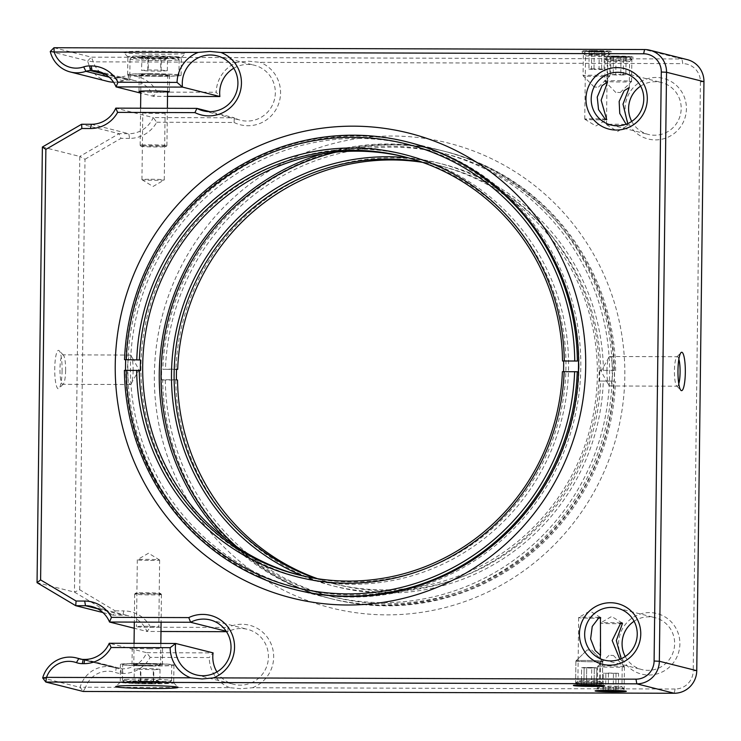 <?xml version="1.0" encoding="UTF-8"?>
<svg xmlns="http://www.w3.org/2000/svg" width="741" height="741" viewBox="0 0 741 741"><rect width="100%" height="100%" fill="white"/><g stroke="black" fill="none" stroke-linecap="round" stroke-linejoin="round"><path stroke-width="0.56" stroke-dasharray="3.71 2.78" d="M410.699 142.781A230.775 226.218 104.1 0 1 580.796 367.249A230.775 226.218 104.1 0 1 297.947 590.345A230.775 226.218 104.1 0 1 134.955 311.294A230.775 226.218 104.1 0 1 410.699 142.781L408.56 142.244A230.775 226.218 -75.9 0 0 354.995 135.52A230.775 226.218 -75.9 0 0 127.656 337.84A230.775 226.218 -75.9 0 0 295.807 589.799L331.505 598.793A230.775 226.218 -75.9 0 0 607.25 430.28A230.775 226.218 -75.9 0 0 444.257 151.238A230.775 226.218 -75.9 0 0 390.702 144.514A230.775 226.218 -75.9 0 0 163.363 346.834A230.775 226.218 -75.9 0 0 331.505 598.793M102.916 612.548L113.132 615.123L74.461 592.115L37.05 582.685M160.992 631.489L146.931 631.452A26.88 26.343 -75.9 0 0 129.147 615.928A26.88 26.343 -75.9 0 0 122.904 615.15L113.132 615.123L115.216 610.88L79.732 589.771L74.461 592.115L79.787 156.453L42.376 147.024M62.096 370.5A19.201 3.686 -89.8 0 1 59.085 388.395A19.201 3.686 -89.8 0 1 54.732 369.555A19.201 3.686 -89.8 0 1 59.197 350.743A19.201 3.686 -89.8 0 1 62.096 370.5M79.732 589.771L84.993 159.25L79.787 156.453L119.014 133.676L81.603 124.256M84.993 159.25L120.996 138.354L119.014 133.676L128.786 133.713A26.88 26.343 -75.9 0 0 153.211 117.56L115.8 108.13M91.375 124.284L128.786 133.713L129.592 138.382A31.344 30.724 -75.9 0 0 156.74 122.237L153.211 117.56L234.304 117.8L209.842 111.641M151.785 112.363A11.161 0.519 0.7 0 1 165.086 113.04A11.161 0.519 0.7 0 1 153.924 113.429A11.161 0.519 0.7 0 1 142.772 112.771A11.161 0.519 0.7 0 1 151.785 112.363M156.74 122.237L234.073 122.478L234.304 117.8A28.353 27.788 -75.9 0 0 240.584 120.246A28.353 27.788 -75.9 0 0 274.457 99.535A28.353 27.788 -75.9 0 0 254.432 65.254A28.353 27.788 -75.9 0 0 233.786 68.246M53.991 47.739L91.412 57.159L681.97 58.956L644.559 49.536M615.493 56.057A15.626 0.732 0.7 0 1 634.092 57.038A15.626 0.732 0.7 0 1 618.476 57.548A15.626 0.732 0.7 0 1 602.878 56.659A15.626 0.732 0.7 0 1 615.493 56.057M593.754 50.583A15.626 0.732 0.7 0 1 612.353 51.564A15.626 0.732 0.7 0 1 596.737 52.074A15.626 0.732 0.7 0 1 581.139 51.185A15.626 0.732 0.7 0 1 593.754 50.583M124.034 52.602A31.205 1.463 0.7 0 1 123.488 52.389A31.205 1.463 0.7 0 1 154.684 51.24A31.205 1.463 0.7 0 1 185.834 53.148A31.205 1.463 0.7 0 1 156.935 54.186A31.205 1.463 0.7 0 1 124.034 52.602M687.231 59.623A22.684 22.23 -75.9 0 0 681.97 58.956L682.767 63.633L260.137 62.346L248.55 61.197L237.333 62.281A32.817 32.169 -75.9 0 0 216.168 92.264L219.892 96.525M226.19 631.23L228.033 631.693L226.496 631.693M216.918 671.911A28.353 27.788 -75.9 0 0 233.693 684.323A28.353 27.788 -75.9 0 0 267.566 663.621A28.353 27.788 -75.9 0 0 247.54 629.341A28.353 27.788 -75.9 0 0 228.033 631.693L227.904 627.451L150.571 627.21L146.931 631.452L134.241 628.248M149.793 627.331A11.161 0.519 -179.3 0 0 158.815 626.932A11.161 0.519 -179.3 0 0 147.654 626.275A11.161 0.519 -179.3 0 0 136.492 626.664A11.161 0.519 -179.3 0 0 149.793 627.331M625.219 656.507A26.787 26.259 -75.9 0 0 641.817 669.568A26.787 26.259 -75.9 0 0 673.819 650.014A26.787 26.259 -75.9 0 0 654.905 617.623A26.787 26.259 -75.9 0 0 648.69 616.836A26.787 26.259 -75.9 0 0 634.092 621.264M619.819 659.268L622.264 660.75L621.171 658.721M631.749 121.376A26.787 26.259 -75.9 0 0 648.356 134.445A26.787 26.259 -75.9 0 0 680.358 114.883A26.787 26.259 -75.9 0 0 661.444 82.492A26.787 26.259 -75.9 0 0 655.229 81.714A26.787 26.259 -75.9 0 0 640.632 86.132M626.886 124.599L628.563 125.016A11.161 0.519 0.7 0 1 616.91 125.285A11.161 0.519 0.7 0 1 606.527 124.683A11.161 0.519 0.7 0 1 606.49 124.636A11.161 0.519 0.7 0 1 615.512 124.238A11.161 0.519 0.7 0 1 626.886 124.599M606.527 124.683L617.577 131.472L628.563 125.016M392.517 136.029A239.704 234.971 -75.9 0 0 184.407 494.534A239.704 234.971 -75.9 0 0 591.855 495.775A239.704 234.971 -75.9 0 0 392.517 136.029M65.625 370.296A14.737 2.825 -89.8 0 1 63.309 384.033A14.737 2.825 -89.8 0 1 62.753 384.32A14.737 2.825 -89.8 0 1 59.965 369.574A14.737 2.825 -89.8 0 1 62.846 354.846A14.737 2.825 -89.8 0 1 63.393 355.134A14.737 2.825 -89.8 0 1 65.625 370.296M150.969 179.257A11.161 0.519 0.7 0 1 164.27 179.933A11.161 0.519 0.7 0 1 164.233 179.97A11.161 0.519 0.7 0 1 153.109 180.322A11.161 0.519 0.7 0 1 141.985 179.702A11.161 0.519 0.7 0 1 141.948 179.655A11.161 0.519 0.7 0 1 150.969 179.257M234.073 122.478A32.817 32.169 -75.9 0 0 277.81 105.954A32.817 32.169 -75.9 0 0 260.137 62.346M50.258 51.481L87.67 60.91L91.412 57.159L93.292 61.836L237.333 62.281M616.29 60.734A11.161 0.519 0.7 0 1 629.591 61.41A11.161 0.519 0.7 0 1 629.581 61.438A11.161 0.519 0.7 0 1 618.42 61.799A11.161 0.519 0.7 0 1 607.277 61.16A11.161 0.519 0.7 0 1 607.268 61.142A11.161 0.519 0.7 0 1 616.29 60.734M594.56 55.26A11.161 0.519 0.7 0 1 607.852 55.936A11.161 0.519 0.7 0 1 607.842 55.955A11.161 0.519 0.7 0 1 596.69 56.325A11.161 0.519 0.7 0 1 585.547 55.686A11.161 0.519 0.7 0 1 585.538 55.658A11.161 0.519 0.7 0 1 594.56 55.26M149.487 55.862A26.741 1.25 0.7 0 1 181.35 57.483A26.741 1.25 0.7 0 1 181.323 57.539A26.741 1.25 0.7 0 1 156.555 58.428A26.741 1.25 0.7 0 1 128.36 57.076A26.741 1.25 0.7 0 1 127.897 56.89A26.741 1.25 0.7 0 1 127.869 56.825A26.741 1.25 0.7 0 1 149.487 55.862M703.95 81.677L700.421 81.881A18.219 17.858 -75.9 0 0 682.767 63.633M700.421 81.881L693.224 670.883L696.753 670.679M678.858 359.144A14.737 2.825 90.2 0 0 677.311 356.717A14.737 2.825 90.2 0 0 676.755 357.005A14.737 2.825 90.2 0 0 674.44 370.741A14.737 2.825 90.2 0 0 676.663 385.904A14.737 2.825 90.2 0 0 677.218 386.191A14.737 2.825 90.2 0 0 678.784 383.773M674.217 693.261L675.125 689.019A18.219 17.858 -75.9 0 0 693.224 670.883M675.125 689.019L252.496 687.731L240.881 688.713L229.691 687.667L85.65 687.222L83.224 691.464L80.102 687.37L42.691 677.941M591.198 681.729A11.161 0.519 -179.3 0 0 600.21 681.322A11.161 0.519 -179.3 0 0 600.201 681.294A11.161 0.519 -179.3 0 0 589.058 680.664A11.161 0.519 -179.3 0 0 577.906 681.025A11.161 0.519 -179.3 0 0 577.897 681.053A11.161 0.519 -179.3 0 0 591.198 681.729M612.927 687.203A11.161 0.519 -179.3 0 0 621.949 686.796A11.161 0.519 -179.3 0 0 621.94 686.777A11.161 0.519 -179.3 0 0 610.797 686.138A11.161 0.519 -179.3 0 0 599.645 686.499A11.161 0.519 -179.3 0 0 599.626 686.527A11.161 0.519 -179.3 0 0 612.927 687.203M152.09 683.832A26.741 1.25 -179.3 0 0 173.709 682.869A26.741 1.25 -179.3 0 0 173.681 682.813A26.741 1.25 -179.3 0 0 146.987 681.294A26.741 1.25 -179.3 0 0 120.255 682.155A26.741 1.25 -179.3 0 0 120.227 682.22A26.741 1.25 -179.3 0 0 152.09 683.832M83.224 659.407L122.246 668.836A26.88 26.343 -75.9 0 0 146.672 652.691L213.102 652.886L209.268 657.554L150.201 657.369A31.344 30.724 104.1 0 1 123.052 673.513L121.431 673.513A18.636 18.275 104.1 0 1 115.55 672.495A23.888 23.416 -75.9 0 0 85.65 687.222L80.102 687.37A28.353 27.788 -75.9 0 1 113.79 667.354A28.353 27.788 -75.9 0 1 116.161 668.067L115.55 672.495M229.691 687.667A32.817 32.169 104.1 0 1 209.268 657.554M252.496 687.731A32.817 32.169 -75.9 0 0 271.234 644.235A32.817 32.169 -75.9 0 0 227.904 627.451M150.608 560.446A11.161 0.519 -179.3 0 0 159.63 560.039A11.161 0.519 -179.3 0 0 159.593 560.001A11.161 0.519 -179.3 0 0 148.478 559.381A11.161 0.519 -179.3 0 0 137.344 559.724A11.161 0.519 -179.3 0 0 137.307 559.77A11.161 0.519 -179.3 0 0 150.608 560.446M150.571 627.21A31.344 30.724 -75.9 0 0 123.812 610.908L122.904 615.15L97.59 608.769M649.598 612.594A31.252 30.631 -75.9 0 0 622.468 659.342A31.252 30.631 -75.9 0 0 675.588 659.499A31.252 30.631 -75.9 0 0 649.598 612.594M599.061 617.503A11.161 0.519 -179.3 0 0 586.965 617.142A11.161 0.519 -179.3 0 0 578.702 617.503A11.161 0.519 -179.3 0 0 578.665 617.549A11.161 0.519 -179.3 0 0 591.966 618.226A11.161 0.519 -179.3 0 0 598.191 618.133M620.791 622.977A11.161 0.519 -179.3 0 0 608.704 622.616A11.161 0.519 -179.3 0 0 600.442 622.986A11.161 0.519 -179.3 0 0 600.405 623.024A11.161 0.519 -179.3 0 0 613.705 623.7A11.161 0.519 -179.3 0 0 619.93 623.607M656.137 77.472A31.252 30.631 -75.9 0 0 629.007 124.21A31.252 30.631 -75.9 0 0 682.128 124.368A31.252 30.631 -75.9 0 0 656.137 77.472M606.166 119.634A11.161 0.519 0.7 0 1 594.087 119.792A11.161 0.519 0.7 0 1 584.788 119.208A11.161 0.519 0.7 0 1 584.76 119.162A11.161 0.519 0.7 0 1 593.782 118.764A11.161 0.519 0.7 0 1 605.147 119.116M129.592 138.382L120.996 138.354M115.216 610.88L123.812 610.908M133.139 370.5A14.737 2.825 -89.8 0 1 131.194 383.718A14.737 2.825 -89.8 0 1 130.268 384.523A14.737 2.825 -89.8 0 1 127.48 369.778A14.737 2.825 -89.8 0 1 130.36 355.05A14.737 2.825 -89.8 0 1 131.277 355.856A14.737 2.825 -89.8 0 1 133.139 370.5M167.522 96.367L153.47 96.321L140.771 93.125M140.79 91.838A15.181 0.713 -179.3 0 0 154.184 92.375A15.181 0.713 -179.3 0 0 167.577 92.162M107.769 81.417A28.353 27.788 -75.9 0 1 87.67 60.91L93.292 61.836A23.888 23.416 -75.9 0 0 122.83 76.749A18.636 18.275 104.1 0 1 128.739 75.767L130.351 75.777A31.344 30.724 104.1 0 1 157.111 92.088L153.47 96.321A26.88 26.343 -75.9 0 0 135.677 80.806A26.88 26.343 -75.9 0 0 129.443 80.019L127.823 80.019A14.172 13.894 -75.9 0 0 123.339 80.76L109.214 77.203M113.577 82.223A28.353 27.788 -75.9 0 0 123.339 80.76L122.83 76.749M157.111 92.088L216.168 92.264M149.265 73.702A26.741 1.25 0.7 0 1 181.128 75.323A26.741 1.25 0.7 0 1 154.378 76.249A26.741 1.25 0.7 0 1 127.647 74.665A26.741 1.25 0.7 0 1 149.265 73.702M606.925 370.537A14.737 2.825 90.2 0 0 608.787 385.172A14.737 2.825 90.2 0 0 609.704 385.978A14.737 2.825 90.2 0 0 612.585 371.26A14.737 2.825 90.2 0 0 609.797 356.514A14.737 2.825 90.2 0 0 608.87 357.319A14.737 2.825 90.2 0 0 606.925 370.537M150.201 657.369L146.672 652.691L109.26 643.262M150.303 648.764A15.181 0.713 0.7 0 1 132.213 647.847A15.181 0.713 0.7 0 1 147.403 647.319A15.181 0.713 0.7 0 1 162.566 648.218A15.181 0.713 0.7 0 1 150.303 648.764M152.313 666.002A26.741 1.25 -179.3 0 0 173.931 665.029A26.741 1.25 -179.3 0 0 147.2 663.454A26.741 1.25 -179.3 0 0 120.45 664.381A26.741 1.25 -179.3 0 0 152.313 666.002M151.479 74.257A15.181 0.713 -179.3 0 0 139.215 74.804A15.181 0.713 -179.3 0 0 154.387 75.702A15.181 0.713 -179.3 0 0 169.569 75.184A15.181 0.713 -179.3 0 0 151.479 74.257M150.099 665.437A15.181 0.713 0.7 0 1 132.009 664.52A15.181 0.713 0.7 0 1 147.2 663.992A15.181 0.713 0.7 0 1 162.362 664.89A15.181 0.713 0.7 0 1 150.099 665.437M121.431 673.513L120.635 668.836A14.172 13.894 104.1 0 1 116.161 668.067L81.139 659.24M357.403 149.052A217.873 213.575 104.1 0 1 538.587 476.046A217.873 213.575 104.1 0 1 168.244 474.916A217.873 213.575 104.1 0 1 357.403 149.052M579.036 367.351A228.543 224.032 -75.9 0 0 245.021 168.633A228.543 224.032 -75.9 0 0 240.186 564.012A228.543 224.032 -75.9 0 0 579.036 367.351M405.281 157.027A215.64 211.389 104.1 0 1 406.994 157.453A215.64 211.389 104.1 0 1 565.948 361.849A215.64 211.389 104.1 0 1 301.643 575.664A215.64 211.389 104.1 0 1 299.929 575.229M562.391 371.695L578.36 372.019M124.414 370.361L140.382 370.685M302.736 575.887A217.873 213.575 -75.9 0 0 382.652 591.985A217.873 213.575 -75.9 0 0 598.774 385.264A217.873 213.575 -75.9 0 0 408.069 157.777M335.997 152.164A228.543 224.032 104.1 0 1 609.602 375.048A228.543 224.032 104.1 0 1 476.12 582.213A228.543 224.032 104.1 0 1 236.611 546.691M315.833 578.443A215.64 211.389 -75.9 0 0 333.061 583.584A215.64 211.389 -75.9 0 0 383.116 589.864A215.64 211.389 -75.9 0 0 597.366 369.768A215.64 211.389 -75.9 0 0 438.422 165.363A215.64 211.389 -75.9 0 0 420.805 161.733M224.569 537.966A230.775 226.218 -75.9 0 0 329.365 598.256A230.775 226.218 -75.9 0 0 612.223 375.168A230.775 226.218 -75.9 0 0 442.118 150.692A230.775 226.218 -75.9 0 0 321.261 154.137M614.53 370.398L599.682 370.352L614.53 370.398A230.775 226.218 104.1 0 1 614.53 375.752A230.775 226.218 104.1 0 1 614.4 381.096L599.552 381.05L614.4 381.096M600.794 370.63A215.64 211.389 -75.9 0 0 441.84 166.234A215.64 211.389 -75.9 0 0 422.481 162.325M317.583 578.712A215.64 211.389 -75.9 0 0 336.488 584.445A215.64 211.389 -75.9 0 0 600.664 381.337M599.552 381.05A215.64 211.389 -75.9 0 0 599.682 370.352M615.651 370.676A230.775 226.218 -75.9 0 0 445.545 151.553A230.775 226.218 -75.9 0 0 162.816 369.296L176.553 369.064M176.423 379.762L161.575 379.716A230.775 226.218 104.1 0 1 161.705 369.018M161.575 379.716L162.687 380.003A230.775 226.218 -75.9 0 0 332.792 599.117A230.775 226.218 -75.9 0 0 615.512 381.383M176.543 369.407L162.816 369.296M603.415 370.75A217.873 213.575 -75.9 0 0 392.248 157.824A217.873 213.575 -75.9 0 0 175.904 369.444M162.687 380.003L177.534 380.04M175.774 380.142A217.873 213.575 -75.9 0 0 386.932 593.069A217.873 213.575 -75.9 0 0 603.285 381.448M613.881 370.778A228.543 224.032 -75.9 0 0 392.387 147.172A228.543 224.032 -75.9 0 0 165.438 369.407M165.308 380.114A228.543 224.032 -75.9 0 0 386.802 603.72A228.543 224.032 -75.9 0 0 613.752 381.476M609.862 54.056A13.394 0.63 -179.3 0 0 595.755 53.38A13.394 0.63 -179.3 0 0 583.343 53.824A13.394 0.63 -179.3 0 0 583.324 53.852A13.394 0.63 -179.3 0 0 583.565 53.973A13.394 0.63 -179.3 0 0 597.996 54.658A13.394 0.63 -179.3 0 0 610.112 54.176A13.394 0.63 -179.3 0 0 610.093 54.149A13.394 0.63 -179.3 0 0 609.862 54.056M609.593 75.906A13.394 0.63 0.7 0 1 609.843 76.027A13.394 0.63 0.7 0 1 609.824 76.054A13.394 0.63 0.7 0 1 598.997 76.508A13.394 0.63 0.7 0 1 583.074 75.73A13.394 0.63 0.7 0 1 583.056 75.702A13.394 0.63 0.7 0 1 595.171 75.23A13.394 0.63 0.7 0 1 609.593 75.906M586.233 51.305A10.717 0.5 -179.3 0 0 598.024 51.851A10.717 0.5 -179.3 0 0 607.453 51.444A10.717 0.5 -179.3 0 0 596.755 50.842A10.717 0.5 -179.3 0 0 586.048 51.185A10.717 0.5 -179.3 0 0 586.233 51.305M596.737 87.123L594.087 86.993L596.737 87.123M589.549 51.796L589.16 51.314L594.226 51.648L589.16 51.314L591.679 51.009L604.471 51.453L594.226 51.648L603.711 52.194L604.341 51.361L599.265 51.027L591.679 51.009L589.549 51.796L589.021 51.259M589.16 51.314L588.938 69.154L591.457 68.839L591.679 51.009M594.226 51.648L594.013 69.487L588.938 69.154M591.457 68.839L599.052 68.867L599.265 51.027M599.052 68.867L604.119 69.2L601.599 69.515L594.013 69.487M601.822 51.675L601.599 69.515M604.119 69.2L604.341 51.361M142.661 74.545A13.394 0.63 -179.3 0 0 141.003 74.832A13.394 0.63 -179.3 0 0 154.387 75.619A13.394 0.63 -179.3 0 0 167.781 75.156A13.394 0.63 -179.3 0 0 157.731 74.424A13.394 0.63 -179.3 0 0 142.661 74.545M141.8 145.004A13.394 0.63 0.7 0 1 156.87 144.884A13.394 0.63 0.7 0 1 166.92 145.616A13.394 0.63 0.7 0 1 166.91 145.644A13.394 0.63 0.7 0 1 153.526 146.079A13.394 0.63 0.7 0 1 140.151 145.319A13.394 0.63 0.7 0 1 140.142 145.292A13.394 0.63 0.7 0 1 141.8 145.004M175.895 75.814A24.555 1.149 0.7 0 1 148.265 76.036A24.555 1.149 0.7 0 1 129.842 74.693A24.555 1.149 0.7 0 1 154.406 73.841A24.555 1.149 0.7 0 1 178.942 75.295A24.555 1.149 0.7 0 1 175.895 75.814M142.568 145.931A12.504 0.584 0.7 0 1 156.925 145.82A12.504 0.584 0.7 0 1 166.003 146.523A12.504 0.584 0.7 0 1 153.517 146.931A12.504 0.584 0.7 0 1 141.031 146.218A12.504 0.584 0.7 0 1 142.568 145.931M176.089 60.206A24.555 1.149 -179.3 0 0 179.137 59.688A24.555 1.149 -179.3 0 0 179.109 59.632A24.555 1.149 -179.3 0 0 166.438 58.52A24.555 1.149 -179.3 0 0 130.055 59.03A24.555 1.149 -179.3 0 0 130.027 59.085A24.555 1.149 -179.3 0 0 148.459 60.429A24.555 1.149 -179.3 0 0 176.089 60.206M165.382 56.372A22.323 1.047 -179.3 0 0 132.315 56.835A22.323 1.047 -179.3 0 0 154.6 58.206A22.323 1.047 -179.3 0 0 176.904 57.381A22.323 1.047 -179.3 0 0 165.382 56.372M142.883 56.714A13.394 0.63 -179.3 0 0 141.235 57.02A13.394 0.63 -179.3 0 0 154.6 57.779A13.394 0.63 -179.3 0 0 167.985 57.353A13.394 0.63 -179.3 0 0 158.25 56.594A13.394 0.63 -179.3 0 0 142.883 56.714M160.825 57.205L160.667 70.08L167.327 70.682L167.485 57.807C165.4 60.197 163.335 60.354 161.269 58.261C156.981 60.456 152.683 60.41 148.385 58.113C146.153 60.16 143.93 59.965 141.716 57.52L144.81 59.011L147.941 57.066C152.174 59.354 156.462 59.41 160.825 57.205C163.001 59.651 165.224 59.854 167.485 57.807L167.985 57.353M141.235 57.02L141.92 57.724L141.559 70.386L147.783 69.941L147.941 57.066M167.327 70.682L161.112 71.136L161.269 58.261M148.385 58.113L148.228 70.988L141.559 70.386M161.112 71.136L148.228 70.988M147.783 69.941L160.667 70.08M575.887 682.933A13.394 0.63 0.7 0 1 575.655 682.832A13.394 0.63 0.7 0 1 575.637 682.804A13.394 0.63 0.7 0 1 587.752 682.331A13.394 0.63 0.7 0 1 602.183 683.007A13.394 0.63 0.7 0 1 602.424 683.137A13.394 0.63 0.7 0 1 602.405 683.165A13.394 0.63 0.7 0 1 589.993 683.61A13.394 0.63 0.7 0 1 575.887 682.933A13.394 0.63 0.7 0 1 575.655 682.832A13.394 0.63 0.7 0 1 575.637 682.804A13.394 0.63 0.7 0 1 587.752 682.331A13.394 0.63 0.7 0 1 602.183 683.007A13.394 0.63 0.7 0 1 602.424 683.137A13.394 0.63 0.7 0 1 602.405 683.165A13.394 0.63 0.7 0 1 589.993 683.61A13.394 0.63 0.7 0 1 575.887 682.933M576.155 661.074A13.394 0.63 -179.3 0 0 591.846 661.769A13.394 0.63 -179.3 0 0 602.692 661.287A13.394 0.63 -179.3 0 0 602.674 661.25A13.394 0.63 -179.3 0 0 589.308 660.49A13.394 0.63 -179.3 0 0 575.924 660.926A13.394 0.63 -179.3 0 0 575.905 660.953A13.394 0.63 -179.3 0 0 576.155 661.074A13.394 0.63 -179.3 0 0 591.846 661.769A13.394 0.63 -179.3 0 0 602.692 661.287A13.394 0.63 -179.3 0 0 602.674 661.25A13.394 0.63 -179.3 0 0 589.308 660.49A13.394 0.63 -179.3 0 0 575.924 660.926A13.394 0.63 -179.3 0 0 575.905 660.953A13.394 0.63 -179.3 0 0 576.155 661.074M589.864 650.079L587.205 649.94L589.864 650.079M596.588 685.666L583.927 685.314L591.522 685.332L591.735 667.493L584.149 667.474L583.927 685.314L582.037 684.795L583.927 685.314L584.149 667.474L581.629 667.78L596.811 667.836L591.735 667.493L591.522 685.332L596.588 685.666L596.209 685.193L594.069 685.981L586.483 685.953L581.407 685.62L582.037 684.795L581.277 685.536L582.037 684.795L581.407 685.62L581.629 667.78L594.291 668.141L596.811 667.836L591.735 667.493L581.629 667.78L581.407 685.62L594.069 685.981L596.209 685.193L596.588 685.666L596.811 667.836L596.588 685.666M594.078 685.434L594.291 668.141L594.078 685.434M586.483 685.277L586.696 668.123L586.483 685.277M158.917 665.149A13.394 0.63 0.7 0 1 143.847 665.27A13.394 0.63 0.7 0 1 133.797 664.538A13.394 0.63 0.7 0 1 147.19 664.075A13.394 0.63 0.7 0 1 160.584 664.872A13.394 0.63 0.7 0 1 158.917 665.149M159.778 594.69A13.394 0.63 -179.3 0 0 161.436 594.412A13.394 0.63 -179.3 0 0 161.427 594.384A13.394 0.63 -179.3 0 0 148.052 593.624A13.394 0.63 -179.3 0 0 134.667 594.05A13.394 0.63 -179.3 0 0 134.658 594.087A13.394 0.63 -179.3 0 0 144.708 594.81A13.394 0.63 -179.3 0 0 159.778 594.69M125.683 663.89A24.555 1.149 -179.3 0 0 122.636 664.408A24.555 1.149 -179.3 0 0 147.172 665.853A24.555 1.149 -179.3 0 0 171.736 665.01A24.555 1.149 -179.3 0 0 153.313 663.667A24.555 1.149 -179.3 0 0 125.683 663.89M159.009 593.773A12.504 0.584 -179.3 0 0 160.547 593.476A12.504 0.584 -179.3 0 0 148.061 592.772A12.504 0.584 -179.3 0 0 135.575 593.18A12.504 0.584 -179.3 0 0 144.652 593.874A12.504 0.584 -179.3 0 0 159.009 593.773M125.488 679.497A24.555 1.149 0.7 0 1 158.852 679.451A24.555 1.149 0.7 0 1 171.551 680.618A24.555 1.149 0.7 0 1 171.523 680.664A24.555 1.149 0.7 0 1 146.977 681.461A24.555 1.149 0.7 0 1 122.469 680.071A24.555 1.149 0.7 0 1 122.441 680.016A24.555 1.149 0.7 0 1 125.488 679.497M157.74 681.757A22.323 1.047 0.7 0 1 169.263 682.869A22.323 1.047 0.7 0 1 146.959 683.591A22.323 1.047 0.7 0 1 124.673 682.322A22.323 1.047 0.7 0 1 135.177 681.516A22.323 1.047 0.7 0 1 157.74 681.757M158.694 682.989A13.394 0.63 0.7 0 1 143.328 683.1A13.394 0.63 0.7 0 1 133.593 682.35A13.394 0.63 0.7 0 1 146.977 681.915A13.394 0.63 0.7 0 1 160.343 682.674A13.394 0.63 0.7 0 1 158.694 682.989M153.637 682.637L153.795 669.762L160.019 669.308L159.861 682.183C157.685 679.738 155.462 679.543 153.192 681.59C148.969 679.293 144.671 679.247 140.308 681.442C138.28 679.349 136.205 679.497 134.093 681.896C136.316 679.849 138.539 680.043 140.753 682.489C145.041 680.294 149.33 680.34 153.637 682.637L156.768 680.683L160.343 682.674M133.593 682.35L134.566 681.405L134.093 681.896L134.251 669.021L153.795 669.762M140.308 681.442L140.466 668.567L134.251 669.021M140.753 682.489L140.91 669.614M153.192 681.59L153.35 668.715L140.466 668.567M160.019 669.308L153.35 668.715M605.314 59.447A13.394 0.63 -179.3 0 0 619.745 60.132A13.394 0.63 -179.3 0 0 631.841 59.651A13.394 0.63 -179.3 0 0 631.832 59.623A13.394 0.63 -179.3 0 0 631.591 59.53A13.394 0.63 -179.3 0 0 617.466 58.854A13.394 0.63 -179.3 0 0 605.073 59.299A13.394 0.63 -179.3 0 0 605.064 59.326A13.394 0.63 -179.3 0 0 605.314 59.447M605.045 81.306A13.394 0.63 0.7 0 1 604.804 81.204A13.394 0.63 0.7 0 1 604.795 81.177A13.394 0.63 0.7 0 1 615.604 80.695A13.394 0.63 0.7 0 1 631.582 81.501A13.394 0.63 0.7 0 1 631.564 81.538A13.394 0.63 0.7 0 1 619.17 81.982A13.394 0.63 0.7 0 1 605.045 81.306M628.998 56.844A10.717 0.5 -179.3 0 0 617.698 56.307A10.717 0.5 -179.3 0 0 607.787 56.659A10.717 0.5 -179.3 0 0 618.476 57.316A10.717 0.5 -179.3 0 0 629.183 56.918A10.717 0.5 -179.3 0 0 628.998 56.844M617.614 92.384L620.282 92.523L617.614 92.384M625.441 57.678L626.071 56.835L620.986 56.501L626.071 56.835L623.57 57.15L610.76 56.733L620.986 56.501L613.4 56.483L611.288 57.27L610.899 56.788L623.57 57.15L625.441 57.678L626.21 56.927M626.071 56.835L625.858 74.674L623.357 74.989L623.57 57.15M620.986 56.501L620.773 74.341L625.858 74.674M623.357 74.989L615.762 74.961L615.984 57.131M615.762 74.961L610.677 74.628L620.773 74.341M613.4 56.483L613.178 74.322M610.677 74.628L610.899 56.788M623.913 688.482A13.394 0.63 0.7 0 1 624.163 688.611A13.394 0.63 0.7 0 1 624.144 688.639A13.394 0.63 0.7 0 1 611.751 689.084A13.394 0.63 0.7 0 1 597.626 688.408A13.394 0.63 0.7 0 1 597.385 688.315A13.394 0.63 0.7 0 1 597.376 688.278A13.394 0.63 0.7 0 1 609.472 687.805A13.394 0.63 0.7 0 1 623.913 688.482M624.172 666.631A13.394 0.63 -179.3 0 0 608.454 665.946A13.394 0.63 -179.3 0 0 597.654 666.4A13.394 0.63 -179.3 0 0 597.644 666.428A13.394 0.63 -179.3 0 0 611.029 667.224A13.394 0.63 -179.3 0 0 624.431 666.761A13.394 0.63 -179.3 0 0 624.413 666.724A13.394 0.63 -179.3 0 0 624.172 666.631M610.741 655.34L613.4 655.47L610.741 655.34M603.146 691.103L603.369 673.263L618.54 673.31L618.318 691.14L603.776 690.26L603.146 691.103L615.817 691.455L617.929 690.658L618.457 691.196M618.318 691.14L617.929 690.658M608.454 673.597L608.241 690.751M605.647 690.788L605.869 672.948L603.369 673.263M616.04 673.615L615.827 690.908M618.54 673.31L605.869 672.948M613.233 690.807L613.455 672.967M130.351 75.777L129.443 80.019L104.129 73.646M84.835 659.416L122.246 668.836L123.052 673.513M128.739 75.767L127.823 80.019L105.398 74.369M408.56 142.244L444.257 151.238M203.164 110.817L240.584 120.246M217.02 55.834L254.432 65.254M196.272 674.894L233.693 684.323M210.129 619.911L247.54 629.341M91.727 606.508L129.147 615.928M604.406 660.148L641.817 669.568M617.494 608.194L654.905 617.623M610.945 125.016L648.356 134.445M624.033 73.063L661.444 82.492M63.393 355.134L59.197 350.743M63.309 384.033L59.085 388.395M164.27 179.933L165.086 113.04M141.948 179.655L142.772 112.771M629.581 61.438L634.092 57.038M607.277 61.16L602.878 56.659M607.537 81.982L607.852 55.936L612.353 51.564M584.76 119.162L585.538 55.658L581.139 51.185M181.323 57.539L185.834 53.148M127.897 56.89L123.488 52.389M676.663 385.904L680.868 390.294M676.755 357.005L680.979 352.642M577.906 681.025L573.395 685.425M600.534 655.266L600.21 681.322L604.61 685.805M599.645 686.499L595.125 690.899M621.94 686.777L626.34 691.279M120.255 682.155L115.744 686.555M173.681 682.813L178.09 687.315M137.307 559.77L136.492 626.664M159.63 560.039L158.815 626.932M578.665 617.549L577.897 681.053M600.432 617.457L589.91 610.982L578.702 617.503M600.405 623.024L599.626 686.527M622.264 660.75L621.949 686.796M622.171 622.931L611.649 616.466L600.442 622.986M584.788 119.208L595.838 125.998L606.722 119.662M629.276 87.466L629.591 61.41M606.49 124.636L607.268 61.142M130.36 355.05L62.846 354.846M130.268 384.523L62.753 384.32M141.985 179.702L153.026 186.491L164.233 179.97M98.266 71.377L135.677 80.806M181.128 75.323L181.35 57.483M127.647 74.665L127.869 56.825M609.704 385.978L677.218 386.191M609.797 356.514L677.311 356.717M82.038 659.351L113.79 667.354M120.45 664.381L120.227 682.22M173.931 665.029L173.709 682.869M159.593 560.001L148.552 553.203L137.344 559.724M131.194 383.718L139.002 369.815L131.277 355.856M169.365 91.856L169.569 75.184M139.012 91.476L139.215 74.804M608.87 357.319L601.062 371.222L608.787 385.172M132.213 647.847L132.009 664.52M162.566 648.218L162.362 664.89M79.926 658.999L117.347 668.419M406.994 157.453L403.576 156.592M301.643 575.664L298.215 574.803M297.947 590.345L295.807 589.799M333.061 583.584L336.488 584.445M438.422 165.363L441.84 166.234M329.365 598.256L332.792 599.117M442.118 150.692L445.545 151.553M598.543 87.049L609.824 76.054L610.112 54.176M594.087 86.993L583.074 75.73L583.324 53.852M586.048 51.185L583.343 53.824M607.453 51.444L610.093 54.149M603.711 52.194L604.471 51.453M166.92 145.616L167.383 108.288M167.586 91.495L167.781 75.156M140.142 145.292L140.586 108.205M140.799 91.171L141.003 74.832M166.003 146.523L166.91 145.644M141.031 146.218L140.151 145.319M130.027 59.085L129.842 74.693M179.137 59.688L178.942 75.295M132.315 56.835L130.055 59.03M176.904 57.381L179.109 59.632M575.905 660.953L575.637 682.804L575.905 660.953M602.692 661.287L602.424 683.137L602.692 661.287M600.238 685.277L602.405 683.165L600.238 685.277M577.767 684.999L575.655 682.832L577.767 684.999M587.205 649.94L575.924 660.926L587.205 649.94M591.661 649.996L602.674 661.25L591.661 649.996M596.199 685.193L596.727 685.721L596.199 685.193M134.658 594.087L134.316 622.097M134.056 643.336L133.797 664.538M161.436 594.412L161.103 622.181M160.843 643.42L160.584 664.872M135.575 593.18L134.667 594.05M160.547 593.476L161.427 594.384M171.551 680.618L171.736 665.01M122.441 680.016L122.636 664.408M169.263 682.869L171.523 680.664M124.673 682.322L122.469 680.071M631.582 81.501L631.841 59.651M615.817 92.468L604.804 81.204L605.064 59.326M607.787 56.659L605.073 59.299M629.183 56.918L631.832 59.623M620.282 92.523L631.564 81.538M611.288 57.279L610.76 56.733M597.644 666.428L597.376 688.278L599.506 690.473M624.431 666.761L624.163 688.611L621.977 690.751M608.945 655.415L597.654 666.4M613.4 655.47L624.413 666.724M603.776 690.26L603.007 691.01"/><path stroke-width="1.11" d="M347.548 605.008A239.704 234.971 104.1 0 1 148.209 245.262A239.704 234.971 104.1 0 1 555.657 246.503A239.704 234.971 104.1 0 1 347.548 605.008M45.868 149.395L40.607 579.907L76.091 601.025L84.687 601.053A31.344 30.724 104.1 0 1 111.446 617.355L188.779 617.596A32.817 32.169 104.1 0 1 232.109 634.379A32.817 32.169 104.1 0 1 213.371 677.876L636 679.164A18.219 17.858 -75.9 0 0 654.099 661.028L661.296 72.025A18.219 17.858 -75.9 0 0 643.642 53.778L221.013 52.491A32.817 32.169 104.1 0 1 238.685 96.098A32.817 32.169 104.1 0 1 194.948 112.623L117.615 112.382A31.344 30.724 104.1 0 1 90.467 128.526L81.871 128.499L45.868 149.395L42.376 147.024L37.05 582.685L75.721 605.693L76.091 601.025M609.713 665.168A31.252 30.631 104.1 0 1 583.723 618.263A31.252 30.631 104.1 0 1 636.843 618.429A31.252 30.631 104.1 0 1 609.713 665.168M616.253 130.046A31.252 30.631 104.1 0 1 590.262 83.14A31.252 30.631 104.1 0 1 643.383 83.298A31.252 30.631 104.1 0 1 616.253 130.046M578.489 361.321A230.775 226.218 -75.9 0 1 578.489 366.665A230.775 226.218 -75.9 0 1 578.36 372.019L577.248 371.741A230.775 226.218 104.1 0 1 294.52 589.475L295.807 589.799A230.775 226.218 -75.9 0 0 349.363 596.524A230.775 226.218 -75.9 0 0 576.702 394.203A230.775 226.218 -75.9 0 0 408.56 142.244L407.272 141.92A230.775 226.218 104.1 0 1 577.378 361.034L562.521 360.987L577.378 361.034M40.607 579.907L37.05 582.685M81.871 128.499L81.603 124.256L42.376 147.024M90.467 128.526L91.375 124.284L81.603 124.256M91.375 124.284A26.88 26.343 -75.9 0 0 115.8 108.13L117.615 112.382M194.948 112.623L196.893 108.381L115.8 108.13M209.842 111.641L196.893 108.381A28.353 27.788 -75.9 0 0 203.164 110.817A28.353 27.788 -75.9 0 0 237.046 90.115A28.353 27.788 -75.9 0 0 217.02 55.834A28.353 27.788 -75.9 0 0 182.481 87.095L177.043 82.408A32.817 32.169 104.1 0 1 198.208 52.416L209.833 51.444L221.013 52.491M213.371 677.876L202.163 678.96L190.567 677.811L46.526 677.367L45.812 682.044L636.806 683.841A22.684 22.23 -75.9 0 0 659.342 661.259L666.539 72.257A22.684 22.23 -75.9 0 0 644.559 49.536L53.991 47.739L54.167 51.981L198.208 52.416M190.567 677.811A32.817 32.169 104.1 0 1 170.143 647.69L175.682 643.466A28.353 27.788 -75.9 0 0 196.272 674.894A28.353 27.788 -75.9 0 0 230.155 654.192A28.353 27.788 -75.9 0 0 210.129 619.911A28.353 27.788 -75.9 0 0 190.613 622.273L188.779 617.596M111.446 617.355L109.52 622.023L190.613 622.273L226.19 631.23M134.241 628.248L109.52 622.023A26.88 26.343 -75.9 0 0 91.727 606.508A26.88 26.343 -75.9 0 0 85.493 605.721L84.687 601.053M102.916 612.548L75.721 605.693L85.493 605.721L97.59 608.769M610.621 660.926A26.787 26.259 -75.9 0 0 637.01 637.445A26.787 26.259 -75.9 0 0 617.494 608.194A26.787 26.259 -75.9 0 0 611.279 607.416A26.787 26.259 -75.9 0 0 584.89 630.897A26.787 26.259 -75.9 0 0 604.406 660.148A26.787 26.259 -75.9 0 0 610.621 660.926M617.16 125.794A26.787 26.259 -75.9 0 0 643.549 102.314A26.787 26.259 -75.9 0 0 624.033 73.063A26.787 26.259 -75.9 0 0 617.809 72.285A26.787 26.259 -75.9 0 0 591.42 95.774A26.787 26.259 -75.9 0 0 610.945 125.016A26.787 26.259 -75.9 0 0 617.16 125.794M233.786 68.246A28.353 27.788 -75.9 0 0 219.892 96.525L182.481 87.095L116.059 86.892A26.88 26.343 -75.9 0 0 98.266 71.377A26.88 26.343 -75.9 0 0 92.032 70.599L91.226 65.921A31.344 30.724 104.1 0 1 117.986 82.232L177.043 82.408M53.991 47.739L50.258 51.481L54.167 51.981A23.888 23.416 -75.9 0 0 83.705 66.894A18.636 18.275 104.1 0 1 89.615 65.912L91.226 65.921M661.296 72.025L666.539 72.257L703.95 81.677A22.684 22.23 -75.9 0 0 687.231 59.623L649.82 50.193M703.95 81.677L696.753 670.679L659.342 661.259L654.099 661.028M677.969 370.537A19.201 3.686 90.2 0 0 680.868 390.294A19.201 3.686 90.2 0 0 685.332 371.482A19.201 3.686 90.2 0 0 680.979 352.642A19.201 3.686 90.2 0 0 677.969 370.537M636 679.164L636.806 683.841L674.217 693.261A22.684 22.23 -75.9 0 0 696.753 670.679M170.143 647.69L111.076 647.514A31.344 30.724 104.1 0 1 83.928 663.658L82.307 663.649A18.636 18.275 104.1 0 1 76.425 662.639A23.888 23.416 -75.9 0 0 46.526 677.367L42.691 677.941L45.812 682.044L83.224 691.464L674.217 693.261M591.994 686.398A15.626 0.732 -179.3 0 0 604.61 685.805A15.626 0.732 -179.3 0 0 589.012 684.916A15.626 0.732 -179.3 0 0 573.395 685.425A15.626 0.732 -179.3 0 0 591.994 686.398M613.733 691.872A15.626 0.732 -179.3 0 0 626.34 691.279A15.626 0.732 -179.3 0 0 610.741 690.39A15.626 0.732 -179.3 0 0 595.125 690.899A15.626 0.732 -179.3 0 0 613.733 691.872M152.896 688.509A31.205 1.463 -179.3 0 0 178.09 687.315A31.205 1.463 -179.3 0 0 146.931 685.545A31.205 1.463 -179.3 0 0 115.744 686.555A31.205 1.463 -179.3 0 0 152.896 688.509M83.928 663.658L84.835 659.416A26.88 26.343 -75.9 0 0 109.26 643.262L175.682 643.466L213.102 652.886A28.353 27.788 -75.9 0 0 216.918 671.911M226.496 631.693L160.992 631.489M634.092 621.264A26.787 26.259 -75.9 0 0 625.219 656.507M598.191 618.133A11.161 0.519 -179.3 0 0 600.738 617.929L599.061 617.503L592.235 626.451L590.614 638.918L595.171 650.57L600.534 655.266L600.432 617.457M621.171 658.721L616.355 640.511L622.477 623.403L620.791 622.977L612.177 640.53L619.819 659.268M619.93 623.607A11.161 0.519 -179.3 0 0 622.477 623.403L622.171 622.931M640.632 86.132A26.787 26.259 -75.9 0 0 631.749 121.376M606.722 119.662L601.146 100.23L607.537 81.982L602.072 85.678L597.237 97.062L598.543 109.566L605.147 119.116L606.833 119.542A11.161 0.519 0.7 0 1 606.166 119.634M627.71 123.59L623.005 104.175L629.276 87.466L624.144 90.745L619.161 101.415L619.745 113.419L625.617 123.432M117.986 82.232L116.059 86.892L140.771 93.125M50.258 51.481A28.353 27.788 -75.9 0 0 70.358 71.988A28.353 27.788 -75.9 0 0 85.919 71.331A14.172 13.894 104.1 0 1 90.411 70.59L104.129 73.646M678.784 383.773A14.737 2.825 90.2 0 0 678.858 359.144M84.835 659.416L83.224 659.407A14.172 13.894 104.1 0 1 78.75 658.638A28.353 27.788 -75.9 0 0 76.379 657.925A28.353 27.788 -75.9 0 0 42.691 677.941M109.26 643.262L111.076 647.514M219.892 96.525L167.522 96.367M167.577 92.162A15.181 0.713 -179.3 0 0 169.365 91.856A15.181 0.713 -179.3 0 0 151.275 90.93A15.181 0.713 -179.3 0 0 139.012 91.476A15.181 0.713 -179.3 0 0 140.79 91.838M70.358 71.988L107.769 81.417A28.353 27.788 -75.9 0 0 113.577 82.223M299.929 575.229A215.64 211.389 104.1 0 1 142.689 365.915A215.64 211.389 104.1 0 1 356.949 151.173A215.64 211.389 104.1 0 1 405.281 157.027M577.248 371.741L562.391 371.695A215.64 211.389 104.1 0 1 298.215 574.803A215.64 211.389 104.1 0 1 139.271 370.407L124.414 370.361A230.775 226.218 104.1 0 0 294.52 589.475M140.512 359.978L124.544 359.654L140.512 359.978A215.64 211.389 104.1 0 0 140.382 370.685L139.271 370.407M139.401 359.7A215.64 211.389 104.1 0 1 403.576 156.592A215.64 211.389 104.1 0 1 562.521 360.987M563.642 361.275A215.64 211.389 104.1 0 1 563.521 371.63M125.664 359.941A230.775 226.218 -75.9 0 0 125.525 370.296M124.544 359.654A230.775 226.218 104.1 0 1 407.272 141.92M564.16 371.593A217.873 213.575 104.1 0 1 347.807 583.213A217.873 213.575 104.1 0 1 136.65 370.287M136.779 359.589A217.873 213.575 104.1 0 1 353.133 147.968A217.873 213.575 104.1 0 1 564.29 360.886M574.627 371.621A228.543 224.032 104.1 0 1 347.677 593.865A228.543 224.032 104.1 0 1 126.183 370.259M126.313 359.552A228.543 224.032 104.1 0 1 353.262 137.317A228.543 224.032 104.1 0 1 574.757 360.923M408.069 157.777A217.873 213.575 -75.9 0 0 178.21 322.196A217.873 213.575 -75.9 0 0 302.736 575.887M236.611 546.691A228.543 224.032 104.1 0 1 168.068 319.64A228.543 224.032 104.1 0 1 335.997 152.164M420.805 161.733A215.64 211.389 -75.9 0 0 174.116 373.835A215.64 211.389 -75.9 0 0 315.833 578.443M321.261 154.137A230.775 226.218 -75.9 0 0 224.569 537.966M422.481 162.325A215.64 211.389 -75.9 0 0 177.673 369.342L175.904 369.444M317.583 578.712A215.64 211.389 -75.9 0 1 177.534 380.04L176.423 379.762A215.64 211.389 -75.9 0 1 176.553 369.064L177.673 369.342M599.515 685.675A10.717 0.5 0.7 0 1 599.701 685.795A10.717 0.5 0.7 0 1 588.993 686.147A10.717 0.5 0.7 0 1 578.295 685.536A10.717 0.5 0.7 0 1 587.724 685.129A10.717 0.5 0.7 0 1 599.515 685.675A10.717 0.5 0.7 0 1 599.701 685.795A10.717 0.5 0.7 0 1 588.993 686.147A10.717 0.5 0.7 0 1 578.295 685.536A10.717 0.5 0.7 0 1 587.724 685.129A10.717 0.5 0.7 0 1 599.515 685.675M594.069 685.981L596.588 685.666L591.522 685.332L581.277 685.536L594.069 685.981L594.078 685.434L594.069 685.981L596.588 685.666L591.522 685.332L581.407 685.62L586.483 685.953L586.483 685.277L586.483 685.953L594.069 685.981M600.219 691.094A10.717 0.5 0.7 0 1 600.034 691.01A10.717 0.5 0.7 0 1 610.741 690.621A10.717 0.5 0.7 0 1 621.44 691.279A10.717 0.5 0.7 0 1 611.52 691.631A10.717 0.5 0.7 0 1 600.219 691.094M605.647 690.788L603.146 691.103L608.231 691.436L618.457 691.196L605.647 690.788M608.241 690.751L608.231 691.436M615.827 690.908L615.817 691.455M643.642 53.778L644.559 49.536M89.615 65.912L90.411 70.59L105.398 74.369M109.214 77.203L85.919 71.331L83.705 66.894M76.425 662.639L78.75 658.638L81.139 659.24M83.224 659.407L82.307 663.649M76.379 657.925L82.038 659.351M167.383 108.288L167.586 91.495M140.586 108.205L140.799 91.171M599.701 685.795L600.238 685.277L599.701 685.795M578.295 685.536L577.767 684.999L578.295 685.536M134.316 622.097L134.056 643.336M161.103 622.181L160.843 643.42M621.44 691.279L621.977 690.751M600.034 691.01L599.506 690.473"/></g></svg>
